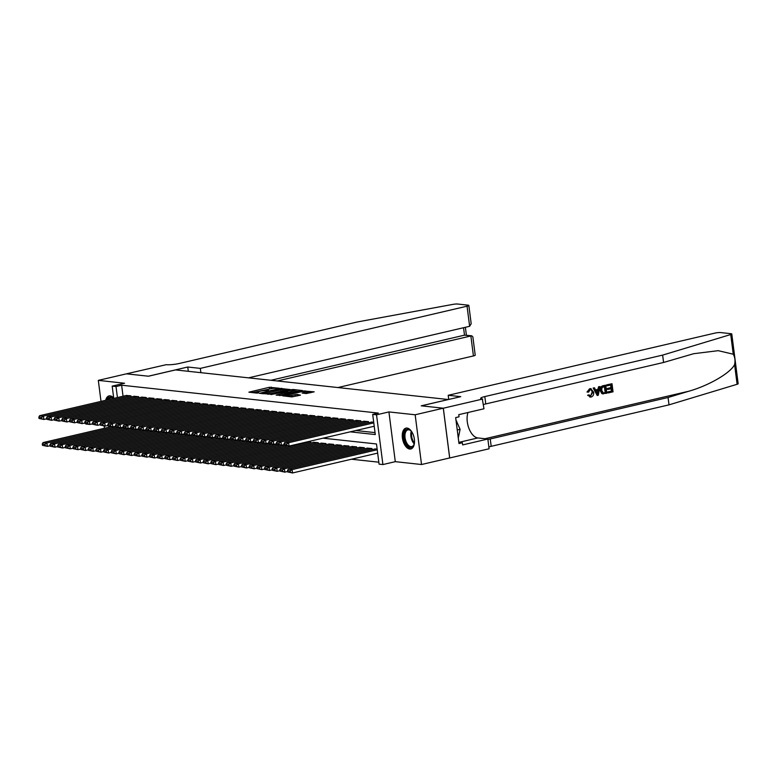 <?xml version="1.0" encoding="UTF-8"?>
<svg xmlns="http://www.w3.org/2000/svg" width="777" height="777" viewBox="0 0 777 777"><rect width="100%" height="100%" fill="white"/><g stroke="black" fill="none" stroke-linecap="round" stroke-linejoin="round"><path stroke-width="1.17" d="M278.953 388.209L269.347 387.286L248.883 392.171L257.1 393.123L258.809 392.822L257.614 392.647A4.312 0.67 -7.3 0 1 256.876 392.375A4.312 0.67 -7.3 0 1 258.741 391.569L260.402 391.181A4.312 0.67 -7.3 0 1 266.336 390.617L268.677 390.608L267.89 390.258A4.312 0.67 -7.3 0 1 267.142 389.976A4.312 0.67 -7.3 0 1 269.017 389.17L270.678 388.782A4.312 0.67 -7.3 0 1 276.612 388.218L278.953 388.209M407.041 428.078A10.703 5.769 -103.1 0 0 405.953 428.137A10.703 5.769 -103.1 0 0 402.554 438.898A10.703 5.769 -103.1 0 0 409.722 449.048A10.703 5.769 -103.1 0 0 410.81 448.989A10.703 5.769 -103.1 0 0 414.209 438.228A10.703 5.769 -103.1 0 0 407.041 428.078M113.704 398.018A10.703 5.769 -103.1 0 0 110.12 395.852A10.703 5.769 -103.1 0 0 109.033 395.911A10.703 5.769 -103.1 0 0 105.672 400.291M306.177 393.56L314.19 391.831L303.234 390.957L282.76 395.843L291.87 396.901L300.466 395.153L297.018 394.395L291.822 395.357A3.603 0.563 -7.3 0 1 288.17 395.843A3.603 0.563 -7.3 0 1 286.237 395.59A3.603 0.563 -7.3 0 1 287.791 394.92L300.884 391.861A3.603 0.563 -7.3 0 1 304.535 391.375A3.603 0.563 -7.3 0 1 306.468 391.627A3.603 0.563 -7.3 0 1 304.914 392.298L302.146 393.065L306.177 393.56M443.288 408.207L449.669 457.954L421.532 464.52L415.161 414.772L443.288 408.207L421.26 405.817L448.271 399.524L175.495 369.92L148.485 376.214L126.457 373.824L98.32 380.38L124.563 383.236L112.179 386.12L116.016 386.538L121.639 385.217L378.331 413.082L372.698 414.394L376.534 414.811L382.906 464.559L379.079 464.141L376.495 443.968L323.018 438.17M415.161 414.772L388.918 411.927L376.534 414.811M290.219 389.549L279.837 388.422L259.372 393.308L270.338 394.182L290.219 389.549M293.395 389.51L302.496 390.559L282.032 395.454L276.146 395.124L284.79 392.997L282.624 392.385L270.911 394.58L291.53 389.685L293.395 389.51L293.463 390.103M98.32 380.38L101.01 401.379M104.167 426.01L104.448 428.273M131.08 396.989L130.934 395.843L126.35 395.474M138.743 397.814L138.597 396.678L134.013 396.299M146.406 398.65L146.261 397.503L141.676 397.134M154.069 399.485L153.924 398.339L149.339 397.97M161.733 400.31L161.587 399.164L157.003 398.795M169.396 401.146L169.25 400L164.666 399.631M177.059 401.971L176.903 400.835L172.329 400.456M184.712 402.807L184.567 401.66L179.992 401.291M192.375 403.642L192.23 402.496L187.655 402.127M200.039 404.467L199.893 403.331L195.318 402.952M207.702 405.303L207.556 404.157L202.972 403.787M215.365 406.138L215.219 404.992L210.635 404.623M223.028 406.963L222.882 405.817L218.298 405.448M230.691 407.799L230.546 406.653L225.961 406.284M238.354 408.624L238.209 407.488L233.624 407.109M246.018 409.46L245.872 408.313L241.288 407.944M253.681 410.295L253.535 409.149L248.951 408.78M261.344 411.12L261.198 409.984L256.614 409.605M269.007 411.956L268.852 410.81L264.277 410.441M276.661 412.791L276.515 411.645L271.94 411.276M284.324 413.617L284.178 412.47L279.603 412.101M291.987 414.452L291.841 413.306L287.267 412.937M299.65 415.277L299.504 414.141L294.92 413.762M307.313 416.113L307.168 414.967L302.583 414.597M314.976 416.948L314.831 415.802L310.246 415.433M322.64 417.773L322.494 416.637L317.91 416.258M330.303 418.609L330.157 417.463L325.573 417.094M337.966 419.444L337.82 418.298L333.236 417.919M345.629 420.27L345.483 419.124L340.899 418.754M353.292 421.105L353.147 419.959L348.562 419.59M360.955 421.93L360.81 420.794L356.225 420.415M368.619 422.766L368.463 421.62L363.889 421.251M121.639 385.217L123.048 396.241M355.808 430.526L375.038 432.614M371.552 422.086L373.698 422.193M351.486 459.226L378.826 462.189M310.761 443.007L310.615 441.86L308.265 441.608M313.694 442.317L318.279 442.686L318.424 443.832M321.357 443.152L325.942 443.521L326.087 444.667M329.021 443.978L333.605 444.357L333.751 445.503M336.684 444.813L341.258 445.182L341.414 446.328M344.347 445.648L348.922 446.017L349.067 447.163M352.01 446.474L356.585 446.853L356.73 447.989M359.673 447.309L364.248 447.678L364.394 448.824M367.327 448.144L371.911 448.514L372.057 449.66M374.99 448.97L377.146 449.077M388.918 411.927L395.289 461.664L421.532 464.52M395.289 461.664L382.906 464.559M350.174 431.837L375.281 434.557L372.698 414.394M116.016 386.538L117.424 397.552M108.848 399.553A8.576 4.623 -103.1 0 1 109.606 398.455A8.576 4.623 -103.1 0 1 110.985 397.639A8.576 4.623 -103.1 0 1 113.743 398.407L112.179 386.12M272.018 388.519L252.408 392.618M287.441 390.19L282.886 389.695M280.973 388.694L262.218 392.89L263.063 393.24A4.312 0.67 -7.3 0 0 269.007 392.676L280.944 389.899A4.312 0.67 -7.3 0 0 282.809 389.092A4.312 0.67 -7.3 0 0 282.07 388.811L280.973 388.694M267.832 394.289A4.312 0.67 -7.3 0 0 269.182 394.026L269.007 392.676M282.809 389.092L282.983 390.433A4.312 0.67 -7.3 0 1 281.109 391.239L269.182 394.026M294.804 390.996L299.135 391.462M279.671 395.571L285.547 394.085L285.373 392.744M293.162 391.045A3.603 0.563 -7.3 0 0 294.726 390.365A3.603 0.563 -7.3 0 0 292.783 390.112A3.603 0.563 -7.3 0 0 289.131 390.608L283.935 391.938L288.549 392.123L293.162 391.045L293.327 392.385A3.603 0.563 -7.3 0 0 294.891 391.715L294.726 390.365M293.327 392.385L285.47 393.492M305.633 393.502A3.603 0.563 -7.3 0 0 306.643 392.968L306.468 391.627M291.326 396.833A3.603 0.563 -7.3 0 0 291.987 396.697L291.822 395.357M297.688 395.794L291.987 396.697M310.829 392.735L306.556 392.268M115.89 426.913L46.882 442.997L43.056 442.579L110.965 426.748M44.979 444.289L46.882 442.997L47.319 446.357L42.463 445.338L45.153 445.629L44.979 444.289L42.298 443.997L42.463 445.338M50.068 445.716L47.319 446.357L45.153 445.629M43.056 442.579L42.298 443.997M130.546 395.804L43.444 416.113L43.871 419.473L46.63 418.832M126.719 395.386L39.608 415.695L43.444 416.113L41.531 417.395L38.85 417.103L39.025 418.453L41.705 418.745L41.531 417.395M41.705 418.745L43.871 419.473L39.025 418.453M38.85 417.103L39.608 415.695M107.673 399.825A9.266 4.992 76.9 0 1 108.77 397.989A9.266 4.992 76.9 0 1 113.753 398.358M109.722 395.833A10.635 5.74 -103.1 0 0 108.236 396.785A10.635 5.74 -103.1 0 0 106.624 400.068M414.462 442.676A9.266 4.992 76.9 0 1 414.015 444.551A9.266 4.992 76.9 0 1 412.878 446.493A9.266 4.992 76.9 0 1 405.38 442.404A9.266 4.992 76.9 0 1 405.691 430.215A9.266 4.992 76.9 0 1 410.78 430.701A9.266 4.992 76.9 0 1 412.014 432.187M411.014 430.924A8.576 4.623 -103.1 0 0 407.896 429.866A8.576 4.623 -103.1 0 0 406.517 430.681A8.576 4.623 -103.1 0 0 405.73 440.656A8.576 4.623 -103.1 0 0 411.791 446.571A8.576 4.623 -103.1 0 0 413.17 445.755A8.576 4.623 -103.1 0 0 414.122 444.25M406.643 428.059A10.635 5.74 -103.1 0 0 405.157 429.011A10.635 5.74 -103.1 0 0 404.118 441.171A10.635 5.74 -103.1 0 0 411.47 448.756M458.284 438.053L460.101 429.331L455.963 419.968M457.245 429.992L460.101 429.331M337.898 387.548L473.426 355.944L470.852 335.849L464.5 335.159L463.539 327.719M277.311 380.963L471.726 335.781L464.5 335.159L270.95 380.274M187.762 367.016L200.33 368.385L467.055 306.196A4.118 0.641 -7.3 0 0 468.842 305.429A4.118 0.641 -7.3 0 0 468.133 305.167L457.672 304.03A4.118 0.641 -7.3 0 0 452.874 304.39L357.294 321.969L179.468 363.432A9.606 1.505 172.7 0 1 166.229 364.685L126.418 373.834L148.368 376.204L187.762 367.016L188.306 371.309M200.33 368.385L200.874 372.669M248.533 377.845L469.629 326.301L467.055 306.196M471.726 335.781L472.872 336.907L475.213 355.176A4.118 0.641 172.7 0 1 473.426 355.944M468.842 305.429L471.183 323.698L469.629 326.301M607.07 384.897L612.004 383.741L606.72 384.858A17.871 9.645 -103.1 0 0 606.73 385.771L606.72 384.858M610.722 385.003A17.871 9.645 -103.1 0 0 610.916 387.616L607.371 388.451A17.871 9.645 -103.1 0 0 607.488 389.384L608.1 389.442L607.371 388.451M611.072 388.753A17.871 9.645 -103.1 0 0 611.509 391.054L607.701 391.938A17.871 9.645 -103.1 0 0 607.935 392.88L607.701 391.938M605.769 385.198L606.808 393.259L602.233 393.618L600.747 390.569C600.407 387.985 601.281 386.383 603.35 385.761L605.769 385.198L603.01 385.722C600.854 386.344 599.893 387.937 600.135 390.501L601.796 393.57L603.117 393.949M589.656 388.733L586.994 392.035L587.577 392.094L589.656 388.733L590.753 388.646L593.657 392.239C593.929 394.726 593.065 396.328 591.064 397.037L589.83 397.066M589.753 389.627C591.19 389.568 591.977 390.481 592.093 392.395L590.549 396.047L592.705 392.463L592.093 392.395M591.064 397.037L588.16 395.299L589.083 394.833L587.606 395.24L590.734 396.998M733.255 354.215L730.73 334.537A4.118 0.641 -7.3 0 0 731.779 333.964L738.15 383.712A4.118 0.641 172.7 0 1 737.111 384.285L669.007 404.856L668.065 397.494L688.946 391.19C708.954 385.518 730.506 372.97 734.586 364.617C735.411 360.654 734.964 357.187 733.255 354.215L718.21 350.67L693.686 353.7L663.577 362.47L485.761 403.933A9.606 1.505 -7.3 0 0 483.43 404.574M599.941 386.558L598.29 395.25L597.222 395.493L593.502 388.053L594.512 387.82L595.6 390.122L598.484 389.452L598.931 386.791L599.941 386.558L598.581 386.752L597.901 389.384L595.522 389.947M594.512 387.82L593.162 388.014L597.222 395.493M448.737 399.456L448.203 395.289L714.937 333.1A4.118 0.641 -7.3 0 1 720.609 332.566L731.07 333.702A4.118 0.641 -7.3 0 1 731.779 333.964M663.577 362.47L662.635 355.108L484.819 396.571A9.606 1.505 -7.3 0 0 480.652 398.368A9.606 1.505 -7.3 0 0 482.303 398.989L483.974 408.78L458.76 414.656L459.032 416.812L455.662 417.599L458.984 443.541L462.364 442.754L462.636 444.91L487.849 439.034L489.092 448.776L449.708 457.964L443.327 408.216L421.377 405.837L460.771 396.649L448.203 395.289M669.007 404.856L491.19 446.319A9.606 1.505 -7.3 0 0 488.859 446.96M487.917 439.597A9.606 1.505 -7.3 0 1 490.248 438.956L668.065 397.494M730.73 334.537L662.635 355.108M482.721 399.028L443.327 408.216M487.849 439.034L477.845 437.946A15.443 8.324 76.9 0 1 468.949 428.438A15.443 8.324 76.9 0 1 468.016 412.5M462.364 442.754L458.838 442.375M592.705 392.463C592.54 390.559 591.705 389.627 590.199 389.675L588.558 392.142L587.577 392.094M590.792 389.636L590.199 389.675M589.083 394.833L590.442 396.134M588.16 395.299L587.606 395.24M589.986 388.772L591.103 388.685M597.911 392.841L598.309 390.452L596.008 390.986L597.639 394.444L597.707 390.384M598.484 389.452L597.901 389.384M603.282 393.958L601.796 393.57M603.224 392.968L605.73 392.55L604.933 386.344L602.02 387.616L601.709 390.355L603.35 392.987M600.747 390.569L600.135 390.501M604.487 386.451A17.871 9.645 -103.1 0 0 605.273 392.502L604.36 392.871M607.973 388.519L611.528 387.684L611.169 384.897L607.187 385.819M611.528 387.684L610.916 387.616M608.158 391.987L611.965 391.103L611.645 388.617L608.1 389.442M612.004 383.741L613.034 391.812L608.274 392.919M123.553 427.738L54.545 443.832L50.719 443.414L118.628 427.583M52.642 445.114L54.545 443.832L54.982 447.193L50.126 446.173L52.807 446.464L52.642 445.114L49.961 444.823L50.126 446.173M57.731 446.552L54.982 447.193L52.807 446.464M50.719 443.414L49.961 444.823M131.216 428.574L62.209 444.658L58.382 444.25L126.292 428.418M60.305 445.949L62.209 444.658L62.636 448.018L57.789 446.998L60.47 447.29L60.305 445.949L57.624 445.658L57.789 446.998M65.394 447.377L62.636 448.018L60.47 447.29M58.382 444.25L57.624 445.658M138.879 429.409L69.872 445.493L66.045 445.075L133.955 429.244M67.968 446.785L69.872 445.493L70.299 448.853L65.453 447.834L68.133 448.125L67.968 446.785L65.278 446.493L65.453 447.834M73.057 448.212L70.299 448.853L68.133 448.125M66.045 445.075L65.278 446.493M146.542 430.235L77.535 446.328L73.708 445.911L141.608 430.079M75.622 447.61L77.535 446.328L77.962 449.689L73.116 448.669L75.796 448.96L75.622 447.61L72.941 447.319L73.116 448.669M80.721 449.048L77.962 449.689L75.796 448.96M73.708 445.911L72.941 447.319M138.209 396.629L51.107 416.938L51.535 420.299L54.293 419.658M134.382 396.221L47.271 416.521L51.107 416.938L49.194 418.23L46.513 417.939L46.688 419.279L49.369 419.57L49.194 418.23M49.369 419.57L51.535 420.299L46.688 419.279M46.513 417.939L47.271 416.521M145.872 397.465L58.761 417.773L59.198 421.134L61.956 420.493M142.045 397.047L54.934 417.356L58.761 417.773L56.857 419.056L54.176 418.764L54.351 420.114L57.032 420.406L56.857 419.056M57.032 420.406L59.198 421.134L54.351 420.114M54.176 418.764L54.934 417.356M153.535 398.3L66.424 418.599L66.861 421.969L69.609 421.319M149.708 397.882L62.597 418.191L66.424 418.599L64.52 419.891L61.839 419.599L62.005 420.94L64.695 421.231L64.52 419.891M64.695 421.231L66.861 421.969L62.005 420.94M61.839 419.599L62.597 418.191M161.198 399.125L74.087 419.434L74.524 422.795L77.273 422.154M157.372 398.708L70.26 419.017L74.087 419.434L72.183 420.726L69.503 420.435L69.668 421.775L72.358 422.066L72.183 420.726M72.358 422.066L74.524 422.795L69.668 421.775M69.503 420.435L70.26 419.017M154.205 431.07L85.198 447.154L81.362 446.736L149.271 430.905M83.285 448.446L85.198 447.154L85.625 450.514L80.779 449.494L83.46 449.786L83.285 448.446L80.604 448.154L80.779 449.494M88.384 449.873L85.625 450.514L83.46 449.786M81.362 446.736L80.604 448.154M168.862 399.961L81.75 420.27L82.187 423.63L84.936 422.989M165.035 399.543L77.923 419.852L81.75 420.27L79.846 421.552L77.166 421.26L77.331 422.61L80.012 422.902L79.846 421.552M80.012 422.902L82.187 423.63L77.331 422.61M77.166 421.26L77.923 419.852M161.869 431.905L92.861 447.989L89.025 447.571L156.935 431.74M90.948 449.271L92.861 447.989L93.289 451.35L88.442 450.33L91.123 450.621L90.948 449.271L88.267 448.98L88.442 450.33M96.047 450.709L93.289 451.35L91.123 450.621M89.025 447.571L88.267 448.98M176.525 400.786L89.413 421.095L89.841 424.456L92.599 423.815M172.698 400.378L85.587 420.687L89.413 421.095L87.51 422.387L84.829 422.096L84.994 423.436L87.675 423.727L87.51 422.387M87.675 423.727L89.841 424.456L86.014 424.048L84.994 423.436M84.829 422.096L85.587 420.687M169.532 432.731L100.524 448.824L96.688 448.407L164.598 432.575M98.611 450.106L100.524 448.824L100.952 452.185L96.105 451.165L98.786 451.447L98.611 450.106L95.93 449.815L96.105 451.165M103.71 451.534L100.952 452.185L98.786 451.447M96.688 448.407L95.93 449.815M184.188 401.622L97.076 421.93L97.504 425.291L100.262 424.65M180.351 401.204L93.25 421.513L97.076 421.93L95.173 423.212L92.482 422.921L92.657 424.271L95.338 424.563L95.173 423.212M95.338 424.563L97.504 425.291L92.657 424.271M92.482 422.921L93.25 421.513M177.195 433.566L108.188 449.65L104.351 449.232L172.261 433.401M106.274 450.942L108.188 449.65L108.615 453.01L103.768 451.991L106.449 452.282L106.274 450.942L103.594 450.65L103.768 451.991M111.373 452.369L108.615 453.01L106.449 452.282M104.351 449.232L103.594 450.65M191.851 402.457L104.74 422.766L105.167 426.126L107.925 425.475M188.015 402.039L100.913 422.348L104.74 422.766L102.826 424.048L100.146 423.756L100.32 425.106L103.001 425.398L102.826 424.048M103.001 425.398L105.167 426.126L100.32 425.106M100.146 423.756L100.913 422.348M184.858 434.392L115.851 450.485L112.014 450.068L179.924 434.236M113.937 451.767L115.851 450.485L116.278 453.846L111.432 452.826L114.112 453.117L113.937 451.767L111.257 451.476L111.432 452.826M119.036 453.205L116.278 453.846L114.112 453.117M112.014 450.068L111.257 451.476M199.514 403.282L112.403 423.591L112.83 426.952L115.588 426.311M195.678 402.865L108.566 423.174L112.403 423.591L110.489 424.883L107.809 424.592L107.984 425.932L110.664 426.223L110.489 424.883M110.664 426.223L112.83 426.952L107.984 425.932M107.809 424.592L108.566 423.174M192.511 435.227L123.504 451.311L119.677 450.903L187.587 435.071M121.6 452.602L123.504 451.311L123.941 454.671L119.095 453.651L121.775 453.943L121.6 452.602L118.92 452.311L119.095 453.651M126.7 454.03L123.941 454.671L121.775 453.943M119.677 450.903L118.92 452.311M207.177 404.118L120.066 424.427L120.493 427.787L123.252 427.146M203.341 403.7L116.229 424.009L120.066 424.427L118.153 425.709L115.472 425.417L115.647 426.767L118.327 427.059L118.153 425.709M118.327 427.059L120.493 427.787L115.647 426.767M115.472 425.417L116.229 424.009M200.175 436.062L131.167 452.146L127.341 451.728L195.25 435.897M129.264 453.438L131.167 452.146L131.604 455.507L126.758 454.487L129.438 454.778L129.264 453.438L126.583 453.146L126.758 454.487M134.353 454.866L131.604 455.507L129.438 454.778M127.341 451.728L126.583 453.146M214.84 404.953L127.729 425.252L128.156 428.613L130.915 427.972M211.004 404.535L123.893 424.844L127.729 425.252L125.816 426.544L123.135 426.252L123.31 427.593L125.991 427.884L125.816 426.544M125.991 427.884L128.156 428.613L124.33 428.205L123.31 427.593M123.135 426.252L123.893 424.844M207.838 436.888L138.83 452.981L135.004 452.564L202.914 436.732M136.927 454.263L138.83 452.981L139.268 456.342L134.411 455.322L137.102 455.613L136.927 454.263L134.246 453.972L134.411 455.322M142.016 455.701L139.268 456.342L137.102 455.613M135.004 452.564L134.246 453.972M222.504 405.779L135.392 426.087L135.82 429.448L138.578 428.807M218.667 405.361L131.556 425.67L135.392 426.087L133.479 427.379L130.798 427.088L130.973 428.428L133.654 428.719L133.479 427.379M133.654 428.719L135.82 429.448L130.973 428.428M130.798 427.088L131.556 425.67M215.501 437.723L146.494 453.807L142.667 453.389L210.577 437.558M144.59 455.099L146.494 453.807L146.931 457.167L142.074 456.148L144.755 456.439L144.59 455.099L141.909 454.807L142.074 456.148M149.679 456.526L146.931 457.167L144.755 456.439M142.667 453.389L141.909 454.807M230.157 406.614L143.055 426.923L143.483 430.283L146.241 429.642M226.33 406.196L139.219 426.505L143.055 426.923L141.142 428.205L138.461 427.913L138.636 429.263L141.317 429.555L141.142 428.205M141.317 429.555L143.483 430.283L138.636 429.263M138.461 427.913L139.219 426.505M223.164 438.558L154.157 454.642L150.33 454.224L218.24 438.393M152.253 455.924L154.157 454.642L154.584 458.003L149.738 456.983L152.418 457.274L152.253 455.924L149.572 455.633L149.738 456.983M157.343 457.362L154.584 458.003L152.418 457.274M150.33 454.224L149.572 455.633M237.82 407.439L150.709 427.748L151.146 431.109L153.904 430.468M233.994 407.031L146.882 427.331L150.709 427.748L148.805 429.04L146.125 428.749L146.299 430.089L148.98 430.38L148.805 429.04M148.98 430.38L151.146 431.109L147.309 430.701L146.299 430.089M146.125 428.749L146.882 427.331M230.827 439.384L161.82 455.477L157.993 455.06L225.903 439.228M159.916 456.759L161.82 455.477L162.247 458.838L157.401 457.808L160.081 458.1L159.916 456.759L157.226 456.468L157.401 457.808M165.006 458.187L162.247 458.838L160.081 458.1M157.993 455.06L157.226 456.468M245.483 408.275L158.372 428.583L158.809 431.944L161.558 431.303M241.657 407.857L154.545 428.166L158.372 428.583L156.468 429.866L153.788 429.574L153.963 430.924L156.643 431.216L156.468 429.866M156.643 431.216L158.809 431.944L153.963 430.924M153.788 429.574L154.545 428.166M238.49 440.219L169.483 456.303L165.656 455.885L233.556 440.054M167.57 457.595L169.483 456.303L169.91 459.663L165.064 458.644L167.745 458.935L167.57 457.595L164.889 457.303L165.064 458.644M172.669 459.022L169.91 459.663L167.745 458.935M165.656 455.885L164.889 457.303M253.147 409.11L166.035 429.419L166.472 432.779L169.221 432.129M249.32 408.692L162.208 429.001L166.035 429.419L164.132 430.701L161.451 430.409L161.616 431.759L164.306 432.041L164.132 430.701M164.306 432.041L166.472 432.779L161.616 431.759M161.451 430.409L162.208 429.001M246.154 441.045L177.146 457.138L173.31 456.721L241.22 440.889M175.233 458.42L177.146 457.138L177.574 460.499L172.727 459.479L175.408 459.77L175.233 458.42L172.552 458.129L172.727 459.479M180.332 459.858L177.574 460.499L175.408 459.77M173.31 456.721L172.552 458.129M260.81 409.935L173.698 430.244L174.135 433.605L176.884 432.964M256.983 409.518L169.872 429.827L173.698 430.244L171.795 431.536L169.114 431.245L169.279 432.585L171.96 432.876L171.795 431.536M171.96 432.876L174.135 433.605L169.279 432.585M169.114 431.245L169.872 429.827M253.817 441.88L184.809 457.964L180.973 457.556L248.883 441.724M182.896 459.256L184.809 457.964L185.237 461.324L180.39 460.305L183.071 460.596L182.896 459.256L180.215 458.964L180.39 460.305M187.995 460.683L185.237 461.324L183.071 460.596M180.973 457.556L180.215 458.964M268.473 410.771L181.362 431.08L181.799 434.44L184.547 433.799M264.646 410.353L177.535 430.662L181.362 431.08L179.458 432.362L176.777 432.07L176.942 433.42L179.623 433.712L179.458 432.362M179.623 433.712L181.799 434.44L176.942 433.42M176.777 432.07L177.535 430.662M261.48 442.715L192.473 458.799L188.636 458.381L256.546 442.55M190.559 460.091L192.473 458.799L192.9 462.16L188.053 461.14L190.734 461.431L190.559 460.091L187.879 459.799L188.053 461.14M195.658 461.519L192.9 462.16L190.734 461.431M188.636 458.381L187.879 459.799M276.136 411.606L189.025 431.905L189.452 435.266L192.21 434.625M272.3 411.188L185.198 431.497L189.025 431.905L187.121 433.197L184.431 432.906L184.605 434.246L187.286 434.537L187.121 433.197M187.286 434.537L189.452 435.266L185.625 434.858L184.605 434.246M184.431 432.906L185.198 431.497M269.143 443.541L200.136 459.634L196.299 459.217L264.209 443.385M198.222 460.916L200.136 459.634L200.563 462.995L195.717 461.975L198.397 462.266L198.222 460.916L195.542 460.625L195.717 461.975M203.321 462.354L200.563 462.995L198.397 462.266M196.299 459.217L195.542 460.625M283.799 412.432L196.688 432.74L197.115 436.101L199.874 435.46M279.963 412.014L192.861 432.323L196.688 432.74L194.784 434.032L192.094 433.741L192.269 435.081L194.949 435.373L194.784 434.032M194.949 435.373L197.115 436.101L192.269 435.081M192.094 433.741L192.861 432.323M276.806 444.376L207.799 460.46L203.962 460.042L271.872 444.211M205.886 461.752L207.799 460.46L208.226 463.82L203.38 462.801L206.06 463.092L205.886 461.752L203.205 461.46L203.38 462.801M210.985 463.179L208.226 463.82L206.06 463.092M203.962 460.042L203.205 461.46M291.462 413.267L204.351 433.576L204.778 436.936L207.537 436.295M287.626 412.849L200.515 433.158L204.351 433.576L202.438 434.858L199.757 434.566L199.932 435.916L202.612 436.208L202.438 434.858M202.612 436.208L204.778 436.936L199.932 435.916M199.757 434.566L200.515 433.158M284.46 445.211L215.462 461.295L211.626 460.878L279.535 445.046M213.549 462.577L215.462 461.295L215.889 464.656L211.043 463.636L213.724 463.927L213.549 462.577L210.868 462.286L211.043 463.636M218.648 464.015L215.889 464.656L213.724 463.927M211.626 460.878L210.868 462.286M299.126 414.092L212.014 434.401L212.442 437.762L215.2 437.121M295.289 413.685L208.178 433.984L212.014 434.401L210.101 435.693L207.42 435.402L207.595 436.742L210.276 437.033L210.101 435.693M210.276 437.033L212.442 437.762L208.615 437.354L207.595 436.742M207.42 435.402L208.178 433.984M310.227 441.822L223.116 462.121L219.289 461.713L287.199 445.881M221.212 463.413L223.116 462.121L223.553 465.491L218.706 464.461L221.387 464.753L221.212 463.413L218.531 463.121L218.706 464.461M226.301 464.84L223.553 465.491L221.387 464.753M219.289 461.713L218.531 463.121M306.789 414.928L219.677 435.237L220.105 438.597L222.863 437.956M302.952 414.51L215.841 434.819L219.677 435.237L217.764 436.519L215.083 436.227L215.258 437.577L217.939 437.869L217.764 436.519M217.939 437.869L220.105 438.597L215.258 437.577M215.083 436.227L215.841 434.819M317.89 442.647L230.779 462.956L226.952 462.538L314.063 442.23M228.875 464.248L230.779 462.956L231.216 466.317L226.36 465.297L229.05 465.588L228.875 464.248L226.194 463.956L226.36 465.297M233.964 465.676L231.216 466.317L229.05 465.588M226.952 462.538L226.194 463.956M314.452 415.763L227.34 436.072L227.768 439.432L230.526 438.782M310.615 415.345L223.504 435.654L227.34 436.072L225.427 437.354L222.746 437.062L222.921 438.403L225.602 438.694L225.427 437.354M225.602 438.694L227.768 439.432L222.921 438.403M222.746 437.062L223.504 435.654M325.553 443.482L238.442 463.791L234.615 463.374L321.727 443.065M236.538 465.073L238.442 463.791L238.879 467.152L234.023 466.132L236.703 466.423L236.538 465.073L233.858 464.782L234.023 466.132M241.628 466.511L238.879 467.152L236.703 466.423M234.615 463.374L233.858 464.782M333.216 444.308L246.105 464.617L242.278 464.209L329.39 443.9M244.201 465.909L246.105 464.617L246.542 467.977L241.686 466.958L244.366 467.249L244.201 465.909L241.521 465.617L241.686 466.958M249.291 467.336L246.542 467.977L244.366 467.249M242.278 464.209L241.521 465.617M340.88 445.143L253.768 465.452L249.941 465.034L337.053 444.726M251.865 466.734L253.768 465.452L254.196 468.813L249.349 467.793L252.03 468.084L251.865 466.734L249.174 466.453L249.349 467.793M256.954 468.172L254.196 468.813L252.03 468.084M249.941 465.034L249.174 466.453M322.105 416.589L235.004 436.897L235.431 440.258L238.189 439.617M318.279 416.171L231.167 436.48L235.004 436.897L233.09 438.189L230.41 437.898L230.584 439.238L233.265 439.529L233.09 438.189M233.265 439.529L235.431 440.258L230.584 439.238M230.41 437.898L231.167 436.48M329.769 417.424L242.667 437.733L243.094 441.093L245.853 440.452M325.942 417.006L238.83 437.315L242.667 437.733L240.753 439.015L238.073 438.723L238.248 440.073L240.928 440.365L240.753 439.015M240.928 440.365L243.094 441.093L238.248 440.073M238.073 438.723L238.83 437.315M337.432 418.249L250.32 438.558L250.757 441.919L253.506 441.278M333.605 417.841L246.494 438.15L250.32 438.558L248.417 439.85L245.736 439.559L245.911 440.899L248.591 441.19L248.417 439.85M248.591 441.19L250.757 441.919L246.921 441.511L245.911 440.899M245.736 439.559L246.494 438.15M348.543 445.979L261.431 466.287L257.605 465.87L344.706 445.561M259.528 467.569L261.431 466.287L261.859 469.648L257.012 468.628L259.693 468.919L259.528 467.569L256.837 467.278L257.012 468.628M264.617 469.007L261.859 469.648L259.693 468.919M257.605 465.87L256.837 467.278M345.095 419.085L257.983 439.393L258.42 442.754L261.169 442.113M341.268 418.667L254.157 438.976L257.983 439.393L256.08 440.685L253.399 440.394L253.564 441.734L256.255 442.026L256.08 440.685M256.255 442.026L258.42 442.754L253.564 441.734M253.399 440.394L254.157 438.976M356.206 446.804L269.095 467.113L265.258 466.695L352.37 446.396M267.181 468.405L269.095 467.113L269.522 470.473L264.675 469.454L267.356 469.745L267.181 468.405L264.501 468.113L264.675 469.454M272.28 469.832L269.522 470.473L267.356 469.745M265.258 466.695L264.501 468.113M352.758 419.92L265.647 440.229L266.084 443.589L268.832 442.948M348.931 419.502L261.82 439.811L265.647 440.229L263.743 441.511L261.062 441.219L261.227 442.569L263.918 442.861L263.743 441.511M263.918 442.861L266.084 443.589L261.227 442.569M261.062 441.219L261.82 439.811M363.869 447.639L276.758 467.948L272.921 467.531L360.033 447.222M274.844 469.23L276.758 467.948L277.185 471.309L272.338 470.289L275.019 470.58L274.844 469.23L272.164 468.939L272.338 470.289M279.943 470.668L277.185 471.309L275.019 470.58M272.921 467.531L272.164 468.939M360.421 420.745L273.31 441.054L273.747 444.415L276.495 443.774M356.594 420.338L269.483 440.637L273.31 441.054L271.406 442.346L268.725 442.055L268.891 443.395L271.571 443.686L271.406 442.346M271.571 443.686L273.747 444.415L269.91 444.007L268.891 443.395M268.725 442.055L269.483 440.637M371.532 448.475L284.421 468.774L280.584 468.366L367.696 448.057M282.507 470.066L284.421 468.774L284.848 472.144L280.002 471.115L282.682 471.406L282.507 470.066L279.827 469.774L280.002 471.115M287.607 471.493L284.848 472.144L282.682 471.406M280.584 468.366L279.827 469.774M368.084 421.581L280.973 441.89L281.4 445.25L284.159 444.609M364.258 421.163L277.146 441.472L280.973 441.89L279.069 443.172L276.379 442.88L276.554 444.23L279.234 444.522L279.069 443.172M279.234 444.522L281.4 445.25L276.554 444.23M276.379 442.88L277.146 441.472M377.233 449.757L292.084 469.609L288.248 469.191L375.359 448.883M290.171 470.901L292.084 469.609L292.511 472.97L287.665 471.95L290.345 472.241L290.171 470.901L287.49 470.609L287.665 471.95M377.661 453.117L292.511 472.97L290.345 472.241M288.248 469.191L287.49 470.609M373.786 422.873L288.636 442.715L289.063 446.085L374.223 426.233M371.911 421.998L284.809 442.307L288.636 442.715L286.732 444.007L284.042 443.716L284.217 445.056L286.898 445.347L286.732 444.007M286.898 445.347L289.063 446.085L284.217 445.056M284.042 443.716L284.809 442.307M269.522 388.626L269.347 387.286M271.377 388.451L271.202 387.101M281.769 388.782L281.692 388.247M262.043 393.657L261.975 393.123M263.131 393.774L263.063 393.24M281.109 391.239L280.944 389.899M284.965 394.337L284.79 392.997M291.598 390.209L291.53 389.685M284.236 392.56L284.168 392.026M286.859 393.638L286.694 392.298M288.723 393.463L288.549 392.123M305.06 393.444L304.914 392.298M295.338 395.92L295.163 394.57M297.193 395.746L297.018 394.395M303.292 391.472L303.234 390.957M305.157 391.365L305.089 390.782M414.228 443.852A8.576 4.623 76.9 0 1 411.286 431.225M411.81 431.886A8.294 4.477 -103.1 0 0 414.413 443.036M688.946 391.19L485.042 438.723M485.761 403.933L484.819 396.571M490.248 438.956L491.19 446.319M737.111 384.285L734.586 364.617M458.848 442.375L477.845 437.946M267.239 390.714L267.142 389.976M256.964 393.113L256.876 392.375M261.888 393.648L261.81 393.065M284.013 392.531L283.935 391.938M286.325 396.299L286.237 395.59M466.385 335.198L465.374 327.292"/></g></svg>
